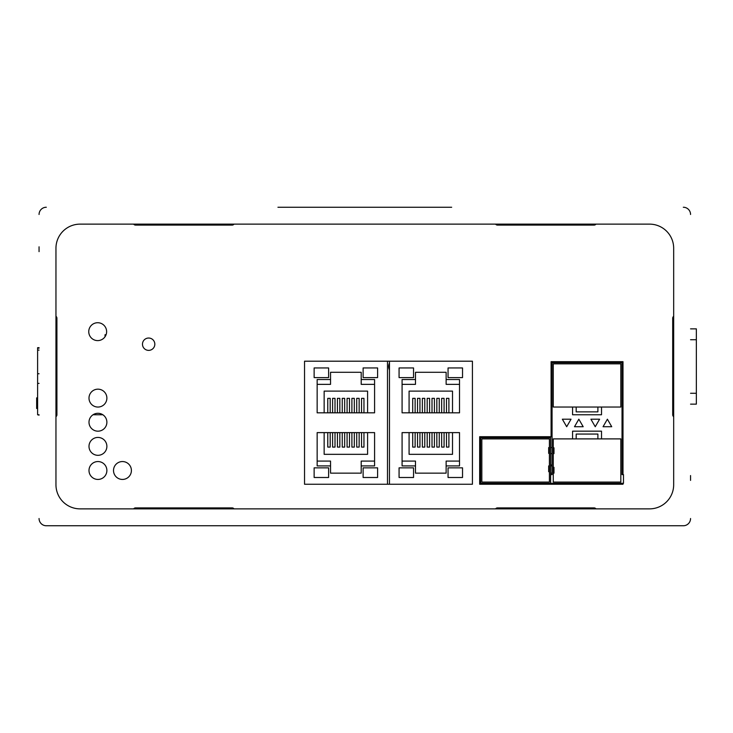 <?xml version="1.0" encoding="UTF-8"?>
<svg xmlns="http://www.w3.org/2000/svg" width="733" height="733" viewBox="0 0 733 733"><rect width="100%" height="100%" fill="white"/><g stroke="black" fill="none" stroke-linecap="round" stroke-linejoin="round"><path stroke-width="1.1" d="M277.944 207.247L451.675 207.247M39.06 251.648L39.06 246.819M690.559 475.561L690.559 480.39M673.673 360.187A6.753 6.753 0 0 0 672.702 359.903M672.702 373.097A6.753 6.753 0 0 0 673.673 372.813M389.47 362.972A8.448 8.448 0 0 0 389.47 370.028M673.673 359.674A7.238 7.238 0 0 0 672.702 359.408M672.702 373.592A7.238 7.238 0 0 0 673.673 373.326M277.944 525.753L46.298 525.753A7.238 7.238 0 0 1 39.06 518.515M451.675 525.753L490.285 525.753M39.06 214.485A7.238 7.238 0 0 1 46.298 207.247M683.321 207.247A7.238 7.238 0 0 1 690.559 214.485M690.559 518.515A7.238 7.238 0 0 1 683.321 525.753L46.298 525.753M673.673 484.733L673.673 248.267A24.134 24.134 0 0 0 649.539 224.133L80.08 224.133A24.134 24.134 0 0 0 55.955 248.267L55.955 484.733A24.134 24.134 0 0 0 80.08 508.867L649.539 508.867A24.134 24.134 0 0 0 673.673 484.733M133.653 224.133A2.41 2.41 0 0 0 135.578 225.104L232.095 225.104A2.41 2.41 0 0 0 234.029 224.133M495.59 224.133A2.41 2.41 0 0 0 497.524 225.104L594.042 225.104A2.41 2.41 0 0 0 595.975 224.133M673.673 316.308A2.41 2.41 0 0 0 672.702 318.241L672.702 414.759A2.41 2.41 0 0 0 673.673 416.692M595.975 508.867A2.41 2.41 0 0 0 594.042 507.896L497.524 507.896A2.41 2.41 0 0 0 495.59 508.867M234.029 508.867A2.41 2.41 0 0 0 232.095 507.896L135.578 507.896A2.41 2.41 0 0 0 133.653 508.867M55.955 416.692A2.41 2.41 0 0 0 56.917 414.759L56.917 318.241A2.41 2.41 0 0 0 55.955 316.308M97.938 389.168A8.943 8.943 0 0 0 88.995 398.111A8.943 8.943 0 0 0 97.938 407.053A8.943 8.943 0 0 0 106.881 398.111A8.943 8.943 0 0 0 97.938 389.168M97.938 413.293A8.943 8.943 0 0 0 88.995 422.235A8.943 8.943 0 0 0 97.938 431.178A8.943 8.943 0 0 0 106.881 422.235A8.943 8.943 0 0 0 97.938 413.293M97.938 437.427A8.943 8.943 0 0 0 88.995 446.37A8.943 8.943 0 0 0 97.938 455.312A8.943 8.943 0 0 0 106.881 446.37A8.943 8.943 0 0 0 97.938 437.427M122.457 461.552A8.943 8.943 0 0 0 113.514 470.494A8.943 8.943 0 0 0 122.457 479.437A8.943 8.943 0 0 0 131.399 470.494A8.943 8.943 0 0 0 122.457 461.552M97.938 461.552A8.943 8.943 0 0 0 88.995 470.494A8.943 8.943 0 0 0 97.938 479.437A8.943 8.943 0 0 0 106.881 470.494A8.943 8.943 0 0 0 97.938 461.552M622.995 474.599L622.995 361.671L551.088 361.671L551.088 436.712L479.666 436.712L479.666 484.247L622.995 484.247L622.995 483.285M389.47 484.247L387.491 484.247L387.491 361.195L389.47 361.195L389.47 484.247L472.428 484.247L472.428 361.195L389.47 361.195M97.681 322.722A8.943 8.943 0 0 0 88.748 331.664A8.943 8.943 0 0 0 97.681 340.607A8.943 8.943 0 0 0 106.624 331.664A8.943 8.943 0 0 0 97.681 322.722M148.652 338.032A6.176 6.176 0 0 0 142.477 344.208A6.176 6.176 0 0 0 148.652 350.374A6.176 6.176 0 0 0 154.828 344.208A6.176 6.176 0 0 0 148.652 338.032M415.483 372.291L415.483 379.529L402.087 379.529L402.087 412.826L459.518 412.826L459.518 379.529L446.131 379.529L446.131 372.291L415.483 372.291M415.483 473.151L415.483 465.913L402.087 465.913L402.087 432.617L459.518 432.617L459.518 465.913L446.131 465.913L446.131 473.151L415.483 473.151M402.087 384.358L415.483 384.358L415.483 379.529M448.898 412.826L448.898 398.349L446.489 398.349L446.489 412.826M444.079 412.826L444.079 398.349L441.66 398.349L441.66 412.826M439.25 412.826L439.25 398.349L436.841 398.349L436.841 412.826M434.422 412.826L434.422 398.349L432.012 398.349L432.012 412.826M429.602 412.826L429.602 398.349L427.183 398.349L427.183 412.826M424.774 412.826L424.774 398.349L422.364 398.349L422.364 412.826M419.945 412.826L419.945 398.349L417.535 398.349L417.535 412.826M415.125 412.826L415.125 398.349L412.706 398.349L412.706 412.826M452.518 412.826L452.518 391.11L409.087 391.11L409.087 412.826M446.131 379.529L446.131 384.358L459.518 384.358M413.549 377.596L413.549 367.948L399.073 367.948L399.073 377.596L413.549 377.596M448.055 377.596L462.532 377.596L462.532 367.948L448.055 367.948L448.055 377.596M402.087 461.084L415.483 461.084L415.483 465.913M446.489 432.617L446.489 447.093L448.898 447.093L448.898 432.617M452.518 432.617L452.518 454.332L409.087 454.332L409.087 432.617M415.125 432.617L415.125 447.093L412.706 447.093L412.706 432.617M419.945 432.617L419.945 447.093L417.535 447.093L417.535 432.617M424.774 432.617L424.774 447.093L422.364 447.093L422.364 432.617M429.602 432.617L429.602 447.093L427.183 447.093L427.183 432.617M434.422 432.617L434.422 447.093L432.012 447.093L432.012 432.617M439.25 432.617L439.25 447.093L436.841 447.093L436.841 432.617M444.079 432.617L444.079 447.093L441.66 447.093L441.66 432.617M446.131 465.913L446.131 461.084L459.518 461.084M413.549 467.846L413.549 477.495L399.073 477.495L399.073 467.846L413.549 467.846M448.055 467.846L462.532 467.846L462.532 477.495L448.055 477.495L448.055 467.846M387.491 361.195L304.534 361.195L304.534 484.247L387.491 484.247M330.546 372.291L330.546 379.529L317.151 379.529L317.151 412.826L374.581 412.826L374.581 379.529L361.195 379.529L361.195 372.291L330.546 372.291M330.546 473.151L330.546 465.913L317.151 465.913L317.151 432.617L374.581 432.617L374.581 465.913L361.195 465.913L361.195 473.151L330.546 473.151M317.151 384.358L330.546 384.358L330.546 379.529M363.962 412.826L363.962 398.349L361.552 398.349L361.552 412.826M359.143 412.826L359.143 398.349L356.724 398.349L356.724 412.826M354.314 412.826L354.314 398.349L351.904 398.349L351.904 412.826M349.485 412.826L349.485 398.349L347.076 398.349L347.076 412.826M344.666 412.826L344.666 398.349L342.247 398.349L342.247 412.826M339.837 412.826L339.837 398.349L337.427 398.349L337.427 412.826M335.008 412.826L335.008 398.349L332.599 398.349L332.599 412.826M330.189 412.826L330.189 398.349L327.77 398.349L327.77 412.826M367.59 412.826L367.59 391.11L324.151 391.11L324.151 412.826M361.195 379.529L361.195 384.358L374.581 384.358M328.613 377.596L328.613 367.948L314.136 367.948L314.136 377.596L328.613 377.596M363.119 377.596L377.596 377.596L377.596 367.948L363.119 367.948L363.119 377.596M317.151 461.084L330.546 461.084L330.546 465.913M361.552 432.617L361.552 447.093L363.962 447.093L363.962 432.617M367.59 432.617L367.59 454.332L324.151 454.332L324.151 432.617M330.189 432.617L330.189 447.093L327.77 447.093L327.77 432.617M335.008 432.617L335.008 447.093L332.599 447.093L332.599 432.617M339.837 432.617L339.837 447.093L337.427 447.093L337.427 432.617M344.666 432.617L344.666 447.093L342.247 447.093L342.247 432.617M349.485 432.617L349.485 447.093L347.076 447.093L347.076 432.617M354.314 432.617L354.314 447.093L351.904 447.093L351.904 432.617M359.143 432.617L359.143 447.093L356.724 447.093L356.724 432.617M361.195 465.913L361.195 461.084L374.581 461.084M328.613 467.846L328.613 477.495L314.136 477.495L314.136 467.846L328.613 467.846M363.119 467.846L377.596 467.846L377.596 477.495L363.119 477.495L363.119 467.846M622.033 362.643L552.059 362.643L552.059 474.599L550.611 474.599L550.611 483.285L623.481 483.285L623.481 474.599L622.033 474.599L622.033 362.643M555.678 362.643L555.678 361.671M618.414 361.671L618.414 362.643M622.995 464.951L622.033 464.951L622.033 453.37L622.995 453.37M622.995 447.579L622.033 447.579L622.033 431.169L622.995 431.169M622.995 425.378L622.033 425.378L622.033 420.55L622.995 420.55M622.995 414.759L622.033 414.759L622.033 398.349L622.995 398.349M622.995 392.558L622.033 392.558L622.033 380.015L622.995 380.015M622.995 367.462L622.033 367.462M550.611 437.683L480.628 437.683L480.628 483.285L550.611 483.285L550.611 436.712M550.611 464.951L552.059 464.951L552.059 453.608L550.611 453.608M550.611 447.579L552.059 447.579L552.059 431.169L551.088 431.169M551.088 425.378L552.059 425.378L552.059 420.55L551.088 420.55M551.088 414.759L552.059 414.759L552.059 398.349L551.088 398.349M551.088 392.558L552.059 392.558L552.059 380.015L551.088 380.015M551.088 367.462L552.059 367.462M578.841 419.203L574.498 426.725L583.184 426.725L578.841 419.203M590.908 419.203L595.251 426.725L599.594 419.203L590.908 419.203M607.391 419.203L603.048 426.725L611.734 426.725L607.391 419.203M571.034 419.203L562.348 419.203L566.691 426.725L571.034 419.203M572.565 407.035L572.565 414.759L601.518 414.759L601.518 407.035L620.824 407.035L620.824 363.843L553.259 363.843L553.259 407.035L601.518 407.035M601.518 438.893L601.518 431.169L572.565 431.169L572.565 438.893L553.259 438.893L553.259 482.076L620.824 482.076L620.824 438.893L576.184 438.893L576.184 434.064L597.899 434.064L597.899 438.893M597.899 407.035L597.899 411.864L576.184 411.864L576.184 407.035M572.565 438.893L576.184 438.893M552.059 374.224L551.088 374.224M549.402 438.893L549.402 447.579L548.678 447.579L548.678 453.37L549.402 453.37L549.402 465.913L548.678 465.913L548.678 471.704L549.402 471.704L549.402 482.076L549.402 438.893L481.838 438.893L481.838 482.076L549.402 482.076M552.059 464.951L552.059 465.913L550.611 465.913M589.937 484.247L589.937 483.285M584.146 483.285L584.146 484.247M610.452 484.247L610.452 483.285M604.661 483.285L604.661 484.247M620.585 483.285L620.585 484.247M553.507 483.285L553.507 484.247M552.059 484.247L552.059 483.285M553.259 484.247L553.259 483.285M622.033 484.247L622.033 483.285M620.824 484.247L620.824 483.285M569.431 484.247L569.431 483.285M563.64 483.285L563.64 484.247M622.995 374.224L622.033 374.224M622.033 471.704L622.995 471.704M622.995 465.913L622.033 465.913M569.431 362.643L569.431 361.671M563.64 361.671L563.64 362.643M589.937 362.643L589.937 361.671M584.146 361.671L584.146 362.643M610.452 362.643L610.452 361.671M604.661 361.671L604.661 362.643M39.06 347.68L37.612 347.68L37.612 383.386L39.06 383.386M102.84 414.759L93.036 414.759M56.917 414.759L55.955 414.759M39.06 414.759L37.612 414.759L37.612 383.386M56.917 350.09L55.955 350.09M39.06 350.09L37.612 350.09M39.06 415.144L37.612 414.759M56.917 373.738L55.955 373.738M39.06 373.738L37.612 373.738M55.955 383.386L56.917 383.386M37.612 397.872L36.65 397.872L36.65 408.483L37.612 408.483M56.917 334.074L55.955 334.074M106.083 334.743L105.03 334.743L105.03 336.759M480.628 484.247L480.628 483.285L479.666 483.285M483.652 483.285L483.652 484.247M480.628 464.951L479.666 464.951M480.628 474.599L479.666 474.599M481.838 483.285L481.838 484.247L481.838 483.285M481.838 438.893L481.838 482.076M550.611 473.151L552.059 473.151L552.059 474.599M547.588 483.285L547.588 484.247M549.402 484.247L549.402 483.285M550.611 484.247L550.611 483.285M553.259 453.608L553.983 453.608L553.983 447.817L553.259 447.817M553.259 473.151L553.983 473.151L553.983 467.361L553.259 467.361M498.009 437.683L498.009 436.712M492.219 436.712L492.219 437.683M518.515 437.683L518.515 436.712M512.724 436.712L512.724 437.683M539.03 437.683L539.03 436.712M533.239 436.712L533.239 437.683M498.009 484.247L498.009 483.285M492.219 483.285L492.219 484.247M539.03 484.247L539.03 483.285M533.239 483.285L533.239 484.247M479.666 453.608L480.628 453.608M480.628 447.817L479.666 447.817M480.628 467.361L479.666 467.361M479.666 473.151L480.628 473.151M690.559 404.14L696.35 404.14L696.35 328.86L690.559 328.86M696.35 393.282L690.559 393.282M690.559 339.718L696.35 339.718M613.585 362.643L613.585 361.671M560.498 361.671L560.498 362.643M39.06 348.166L37.612 348.166L39.06 348.166"/></g></svg>
